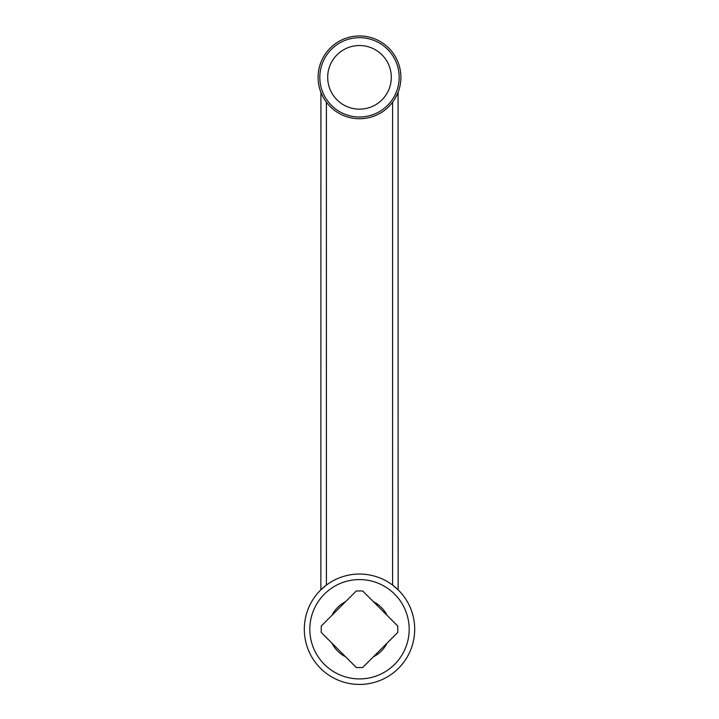 <?xml version="1.0" encoding="UTF-8"?>
<svg xmlns="http://www.w3.org/2000/svg" width="719" height="719" viewBox="0 0 719 719"><rect width="100%" height="100%" fill="white"/><g stroke="black" fill="none" stroke-linecap="round" stroke-linejoin="round"><path stroke-width="1.08" d="M304.308 629.242A55.192 55.192 0 0 0 359.5 684.434A55.192 55.192 0 0 0 414.692 629.242A55.192 55.192 0 0 0 359.5 574.05A55.192 55.192 0 0 0 304.308 629.242A55.192 55.192 0 0 0 359.5 684.434A55.192 55.192 0 0 0 414.692 629.242M322.876 96.634L321.483 93.722M320.926 92.356L320.863 589.832L326.39 585.095L320.863 589.832M398.137 589.832L392.61 585.095L398.137 589.832L398.074 92.356M397.922 92.733L395.064 98.521M318.104 77.346A41.396 41.396 0 0 0 359.5 118.734A41.396 41.396 0 0 0 400.896 77.346A41.396 41.396 0 0 0 359.5 35.95A41.396 41.396 0 0 0 318.104 77.346M338.766 649.976L345.605 656.807A30.872 30.872 0 0 1 331.935 643.137L338.766 649.976M380.234 649.976L387.065 643.137A30.872 30.872 0 0 1 373.395 656.807L380.234 649.976M338.766 608.508L331.935 615.347A30.872 30.872 0 0 1 345.605 601.677L338.766 608.508M380.234 608.508L373.395 601.677A30.872 30.872 0 0 1 387.065 615.347L380.234 608.508M345.605 601.677L356.327 590.955L362.673 590.955L373.395 601.677M387.065 615.347L397.787 626.069L397.787 632.423L387.065 643.137M373.395 656.807L362.673 667.529L356.327 667.529L345.605 656.807M331.935 643.137L321.213 632.423L321.213 626.069L331.935 615.347M327.693 77.346A31.807 31.807 0 0 0 359.5 109.153A31.807 31.807 0 0 0 391.307 77.346A31.807 31.807 0 0 0 359.5 45.531A31.807 31.807 0 0 0 327.693 77.346M319.829 77.346A39.671 39.671 0 0 0 359.5 117.008A39.671 39.671 0 0 0 399.171 77.346A39.671 39.671 0 0 0 359.5 37.676A39.671 39.671 0 0 0 319.829 77.346A39.671 39.671 0 0 1 359.5 37.676A39.671 39.671 0 0 1 399.171 77.346M309.826 629.242A49.674 49.674 0 0 0 359.5 678.916A49.674 49.674 0 0 0 409.174 629.242A49.674 49.674 0 0 0 359.5 579.577A49.674 49.674 0 0 0 309.826 629.242M392.61 585.095L392.61 102.179M326.39 585.095L326.39 102.179"/></g></svg>
